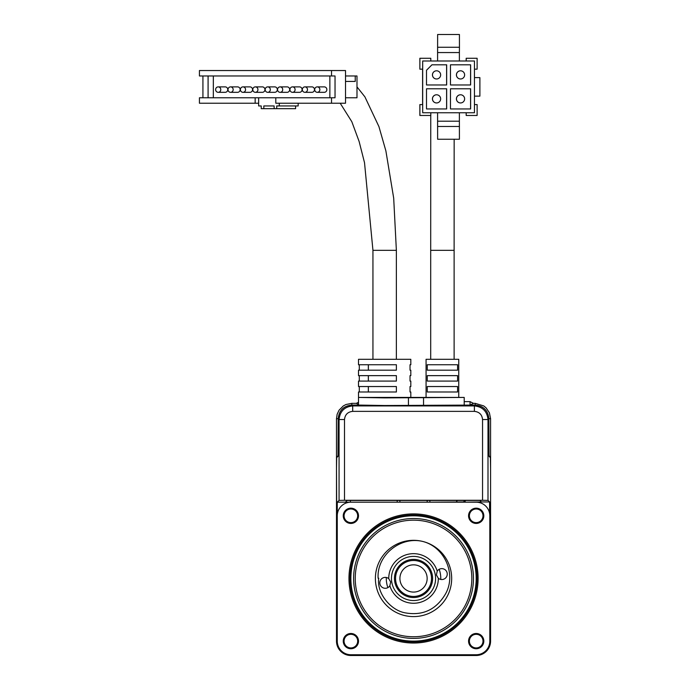 <?xml version="1.0" encoding="UTF-8"?>
<svg xmlns="http://www.w3.org/2000/svg" width="690" height="690" viewBox="0 0 690 690"><rect width="100%" height="100%" fill="white"/><g stroke="black" fill="none" stroke-linecap="round" stroke-linejoin="round"><path stroke-width="1.03" d="M397.19 500.423A1.639 1.639 0 0 0 397.19 500.552L397.19 502.182L350.874 502.182A13.619 13.619 0 0 0 337.255 515.801L337.255 641.122A13.619 13.619 0 0 0 350.874 654.741L476.186 654.741A13.619 13.619 0 0 0 489.814 641.122L489.814 515.801A13.619 13.619 0 0 0 476.186 502.182L429.879 502.182L429.879 500.552A1.639 1.639 0 0 0 429.87 500.423M399.915 502.182L399.915 500.423L399.881 502.182M427.153 500.423L427.153 502.182M399.915 578.462A13.619 13.619 0 0 1 413.534 564.843A13.619 13.619 0 0 1 427.153 578.462A13.619 13.619 0 0 1 413.534 592.08A13.619 13.619 0 0 1 399.915 578.462M395.56 578.462A17.974 17.974 0 0 0 413.534 596.436A17.974 17.974 0 0 0 431.509 578.462A17.974 17.974 0 0 0 413.534 560.487A17.974 17.974 0 0 0 395.56 578.462M394.464 578.462A19.07 19.07 0 0 0 413.534 597.531A19.07 19.07 0 0 0 432.604 578.462A19.07 19.07 0 0 0 413.534 559.392A19.07 19.07 0 0 0 394.464 578.462M410.809 391.989L410.024 391.989L410.809 391.989L410.809 397.431L464.206 397.431L464.206 401.64L470.037 401.64L473.461 403.348L475.238 403.348L483.75 405.927L486.079 407.842L489.4 412.801L490.573 418.683L490.573 641.122A14.378 14.378 0 0 1 476.186 655.5L435.873 655.5L435.64 655.043L350.874 655.5L350.874 654.741L476.186 654.741L361.776 654.741M476.186 502.182L350.874 502.182L476.186 502.182M337.255 515.801L337.255 641.122L337.255 515.801M490.573 468.536L490.374 457.099L489.055 455.78L488.856 418.683L489.046 456.314L490.383 457.651L490.573 468.545L490.573 641.122L489.814 641.122L489.814 526.703M427.179 500.423L427.179 502.182M348.968 578.462A64.567 64.567 0 0 1 413.534 513.895A64.567 64.567 0 0 1 478.092 578.462A64.567 64.567 0 0 1 413.534 643.028A64.567 64.567 0 0 1 348.968 578.462M477.006 578.462A63.471 63.471 0 0 0 413.534 514.99A63.471 63.471 0 0 0 350.063 578.462A63.471 63.471 0 0 0 413.534 641.933A63.471 63.471 0 0 0 477.006 578.462M468.562 641.122A7.625 7.625 0 0 1 476.186 633.489A7.625 7.625 0 0 1 483.819 641.122A7.625 7.625 0 0 1 476.186 648.747A7.625 7.625 0 0 1 468.562 641.122M483 641.122A6.814 6.814 0 0 0 476.186 634.308A6.814 6.814 0 0 0 469.381 641.122A6.814 6.814 0 0 0 476.186 647.927A6.814 6.814 0 0 0 483 641.122M343.249 641.122A7.625 7.625 0 0 1 350.874 633.489A7.625 7.625 0 0 1 358.507 641.122A7.625 7.625 0 0 1 350.874 648.747A7.625 7.625 0 0 1 343.249 641.122M357.687 641.122A6.814 6.814 0 0 0 350.874 634.308A6.814 6.814 0 0 0 344.069 641.122A6.814 6.814 0 0 0 350.874 647.927A6.814 6.814 0 0 0 357.687 641.122M344.069 515.801A6.814 6.814 0 0 0 350.874 522.615A6.814 6.814 0 0 0 357.687 515.801A6.814 6.814 0 0 0 350.874 508.996A6.814 6.814 0 0 0 344.069 515.801M350.874 523.434A7.625 7.625 0 0 1 343.249 515.801A7.625 7.625 0 0 1 350.874 508.176A7.625 7.625 0 0 1 358.507 515.801A7.625 7.625 0 0 1 350.874 523.434M468.562 515.801A7.625 7.625 0 0 1 476.186 508.176A7.625 7.625 0 0 1 483.819 515.801A7.625 7.625 0 0 1 476.186 523.434A7.625 7.625 0 0 1 468.562 515.801M483 515.801A6.814 6.814 0 0 0 476.186 508.996A6.814 6.814 0 0 0 469.381 515.801A6.814 6.814 0 0 0 476.186 522.615A6.814 6.814 0 0 0 483 515.801M476.186 578.462A62.661 62.661 0 0 1 413.534 641.122A62.661 62.661 0 0 1 350.874 578.462A62.661 62.661 0 0 1 413.534 515.801A62.661 62.661 0 0 1 476.186 578.462M473.461 578.462A59.935 59.935 0 0 1 413.534 638.397A59.935 59.935 0 0 1 353.599 578.462A59.935 59.935 0 0 1 413.534 518.526A59.935 59.935 0 0 1 473.461 578.462M413.534 520.165A58.296 58.296 0 0 1 471.831 578.462A58.296 58.296 0 0 1 413.534 636.758A58.296 58.296 0 0 1 355.238 578.462A58.296 58.296 0 0 1 413.534 520.165M451.674 578.462A38.14 38.14 0 0 0 413.534 540.322A38.14 38.14 0 0 0 375.395 578.462A38.14 38.14 0 0 0 413.534 616.601A38.14 38.14 0 0 0 451.674 578.462M350.874 654.741L476.186 654.741L476.186 655.5L435.33 655.5L435.33 655.043M378.12 578.229C376.593 555.045 400.795 535.759 423.134 541.555C445.257 547.377 457.134 575.633 444.748 595.185C435.416 610.115 422.09 615.98 404.771 612.772C390.298 609.986 376.507 592.943 378.741 578.194M439.194 569.31A27.238 27.238 0 0 1 440.755 579.436M387.875 587.613A27.238 27.238 0 0 1 386.305 577.487M389.85 585.784L390.652 581.998L388.746 578.643A5.451 5.451 0 0 0 379.88 583.671A5.451 5.451 0 0 0 389.85 585.784A24.788 24.788 0 0 0 438.322 578.28A5.451 5.451 0 0 0 447.189 573.252A5.451 5.451 0 0 0 437.219 571.139A24.788 24.788 0 0 0 388.746 578.643M437.219 571.139L436.416 574.925L438.322 578.28M435.338 575.089A22.063 22.063 0 0 0 410.162 556.658A22.063 22.063 0 0 0 391.722 581.834A22.063 22.063 0 0 0 416.907 600.266A22.063 22.063 0 0 0 435.338 575.089M350.874 508.996A6.814 6.814 0 0 1 356.704 519.32M350.874 522.615A6.814 6.814 0 0 1 345.043 512.291M401.485 397.716L361.224 397.431L408.083 397.431M410.809 364.743L410.024 364.743L410.809 364.743L410.809 359.3L358.507 359.3L358.507 364.743L396.388 364.743L396.388 370.194L358.507 370.194L358.507 375.645L396.388 375.645L396.388 381.087L358.507 381.087L358.507 386.538L396.388 386.538L396.388 391.989L358.507 391.989L358.507 397.431L464.206 397.431L384.658 397.889L358.507 397.431L358.507 405.065L384.658 405.522L475.238 405.065C483.509 405.875 488.054 410.412 488.856 418.683C487.994 410.472 483.457 405.927 475.238 405.065L470.037 405.065L470.037 401.64M408.428 397.621L408.428 405.254M464.206 397.431L464.206 405.065M391.739 655.043L391.739 655.5L350.874 655.5A14.378 14.378 0 0 1 336.496 641.122L336.496 565.386L336.953 565.153L336.496 468.545L336.677 457.651L338.022 456.314L338.204 418.683C339.014 410.412 343.551 405.875 351.822 405.065C343.611 405.927 339.075 410.472 338.204 418.683L338.014 455.78L336.694 457.099L336.496 468.536L336.496 418.683L337.151 414.241L339.075 410.171L343.292 405.944L345.949 404.521L351.822 403.348L356.325 403.348L358.507 402.261M351.822 403.348L351.822 405.065L358.507 405.065L358.507 397.431M423.539 405.254L423.539 397.621M337.255 630.22L337.255 502.182L345.431 502.182L347.191 500.423L479.878 500.423L481.404 501.958L465.517 502.182M488.002 500.379L482.552 500.284L482.552 419.537C482.034 414.612 479.309 411.887 474.384 411.369L352.685 411.369C347.751 411.887 345.035 414.612 344.508 419.537L344.508 500.284L339.066 500.379L339.066 419.537C339.929 411.326 344.474 406.79 352.685 405.918L474.384 405.918C482.595 406.79 487.131 411.326 488.002 419.537L488.002 500.379L489.581 501.958L489.581 513.326M345.431 502.182L397.19 502.182M429.879 502.182L465.517 501.958M481.404 501.958L489.581 501.958M344.508 500.284L482.552 500.284M339.066 500.379L337.255 502.182M352.685 411.369L352.685 405.918L351.822 405.065L358.507 405.065M490.573 641.122A14.378 14.378 0 0 1 476.186 655.5M465.845 500.423A18.535 18.535 0 0 0 463.611 502.182M336.953 521.252L336.496 521.252L336.496 468.536M356.325 403.348L358.507 404.444M391.963 655.043L391.739 655.5L435.33 655.5L435.097 655.043M350.874 655.5A14.378 14.378 0 0 1 336.496 641.122L336.496 564.843L336.953 564.843M336.953 521.485L336.496 521.252L336.496 564.843L336.953 564.61M470.037 405.065L473.461 403.348M402.917 397.69L404.288 397.656M406.936 397.561L407.48 397.526M391.963 655.276L435.097 655.276M336.72 521.485L336.72 564.61M426.066 397.431L426.066 359.3L458.755 359.3L458.755 397.431M442.419 364.743L457.582 364.743L457.582 370.194L427.248 370.194L427.248 364.743L442.419 364.743M442.419 375.645L457.582 375.645L457.582 381.087L427.248 381.087L427.248 375.645L442.419 375.645M442.419 386.538L457.582 386.538L457.582 391.989L427.248 391.989L427.248 386.538L442.419 386.538M432.483 98.86A4.088 4.088 -90 0 1 436.563 94.78A4.088 4.088 -90 0 1 440.651 98.86A4.088 4.088 -90 0 1 436.563 102.948A4.088 4.088 -90 0 1 432.483 98.86M436.563 102.948L436.529 102.948A4.088 4.088 -90 0 1 432.44 98.86A4.088 4.088 -90 0 1 436.529 94.78L436.563 94.78M456.452 98.86A4.088 4.088 -90 0 1 460.541 94.78A4.088 4.088 -90 0 1 464.629 98.86A4.088 4.088 -90 0 1 460.541 102.948A4.088 4.088 -90 0 1 456.452 98.86M460.541 102.948L460.497 102.948A4.088 4.088 -90 0 1 456.409 98.86A4.088 4.088 -90 0 1 460.497 94.78L460.541 94.78M456.452 74.891A4.088 4.088 -90 0 1 460.541 70.803A4.088 4.088 -90 0 1 464.629 74.891A4.088 4.088 -90 0 1 460.541 78.979A4.088 4.088 -90 0 1 456.452 74.891M460.541 78.979L460.497 78.979A4.088 4.088 -90 0 1 456.409 74.891A4.088 4.088 -90 0 1 460.497 70.803L460.541 70.803M432.483 74.891A4.088 4.088 -90 0 1 436.563 70.803A4.088 4.088 -90 0 1 440.651 74.891A4.088 4.088 -90 0 1 436.563 78.979A4.088 4.088 -90 0 1 432.483 74.891M436.563 78.979L436.529 78.979A4.088 4.088 -90 0 1 432.44 74.891A4.088 4.088 -90 0 1 436.529 70.803L436.563 70.803M466.181 112.755L466.181 115.48L466.216 112.755M430.802 112.755L430.802 115.48L419.865 115.48L419.865 104.587L422.634 104.587L422.685 112.755L422.685 60.996L474.453 60.996L474.453 77.616L479.886 77.616L479.886 96.143L474.453 96.143L474.453 112.755L422.685 112.755M422.591 104.587L422.591 69.172M419.908 58.271L419.865 69.172L419.865 58.271L430.802 58.271L430.802 60.996M474.453 69.172L477.118 69.172L477.118 58.271L466.181 58.271L466.181 60.996M419.908 69.172L422.634 69.172L422.685 60.996M419.908 115.48L419.908 104.587M474.453 104.587L477.118 104.587L477.118 115.48L466.216 115.48M446.663 108.942L426.506 108.942L426.506 88.786L446.663 88.786L446.663 108.942M470.632 88.786L470.632 108.942L450.475 108.942L450.475 88.786L470.632 88.786M450.475 64.808L470.632 64.808L470.632 84.974L450.475 84.974L450.475 64.808L470.58 64.808L470.58 84.974L450.475 84.974M446.663 84.974L426.506 84.974L426.506 70.259L431.949 64.808L446.663 64.808L446.663 84.974M474.453 96.143L474.453 77.616M466.216 58.271L466.216 60.996M459.385 60.996L459.385 52.561L437.589 52.561L437.589 60.996L437.632 34.5L437.589 52.561M437.589 121.199L437.632 139.251L437.589 112.755L437.589 121.199L459.385 121.199L459.385 112.755M426.506 88.786L446.602 88.786L446.602 108.942L426.506 108.942M450.475 88.786L470.58 88.786L470.58 108.942L450.475 108.942M431.949 64.808L446.602 64.808L446.602 84.974L426.506 84.974M459.385 52.561L459.445 47.265L437.658 47.265M437.632 34.5L459.419 34.5L459.445 47.265M459.385 121.199L459.419 139.251L437.632 139.251M437.658 126.486L459.445 126.486M410.024 386.538L410.809 386.538L410.024 386.538L410.024 391.989M410.024 381.087L410.809 381.087L410.024 381.087L410.024 375.645L410.809 375.645L410.024 375.645M410.024 370.194L410.809 370.194L410.024 370.194L410.024 364.743M317.288 86.88L324.274 86.88A2.726 2.579 90 0 1 326.862 89.605A2.726 2.579 90 0 1 324.274 92.322L317.288 92.322A2.726 2.579 90 0 1 314.709 89.605A2.726 2.579 90 0 1 317.288 86.88A2.726 2.579 90 0 1 319.867 89.605A2.726 2.579 90 0 1 317.288 92.322M304.902 86.88L311.889 86.88A2.726 2.579 90 0 1 314.476 89.605A2.726 2.579 90 0 1 311.889 92.322L304.902 92.322A2.726 2.579 90 0 1 302.324 89.605A2.726 2.579 90 0 1 304.902 86.88A2.726 2.579 90 0 1 307.481 89.605A2.726 2.579 90 0 1 304.902 92.322M292.517 86.88L299.512 86.88A2.726 2.579 90 0 1 302.091 89.605A2.726 2.579 90 0 1 299.512 92.322L292.517 92.322A2.726 2.579 90 0 1 289.938 89.605A2.726 2.579 90 0 1 292.517 86.88A2.726 2.579 90 0 1 295.096 89.605A2.726 2.579 90 0 1 292.517 92.322M280.131 86.88L287.126 86.88A2.726 2.579 90 0 1 289.705 89.605A2.726 2.579 90 0 1 287.126 92.322L280.131 92.322A2.726 2.579 90 0 1 277.553 89.605A2.726 2.579 90 0 1 280.131 86.88A2.726 2.579 90 0 1 282.71 89.605A2.726 2.579 90 0 1 280.131 92.322M267.746 86.88L274.741 86.88A2.726 2.579 90 0 1 277.32 89.605A2.726 2.579 90 0 1 274.741 92.322L267.746 92.322A2.726 2.579 90 0 1 265.167 89.605A2.726 2.579 90 0 1 267.746 86.88A2.726 2.579 90 0 1 270.325 89.605A2.726 2.579 90 0 1 267.746 92.322M255.36 86.88L262.355 86.88A2.726 2.579 90 0 1 264.934 89.605A2.726 2.579 90 0 1 262.355 92.322L255.36 92.322A2.726 2.579 90 0 1 252.781 89.605A2.726 2.579 90 0 1 255.36 86.88A2.726 2.579 90 0 1 257.939 89.605A2.726 2.579 90 0 1 255.36 92.322M242.975 86.88L249.97 86.88A2.726 2.579 90 0 1 252.549 89.605A2.726 2.579 90 0 1 249.97 92.322L242.975 92.322A2.726 2.579 90 0 1 240.396 89.605A2.726 2.579 90 0 1 242.975 86.88A2.726 2.579 90 0 1 245.554 89.605A2.726 2.579 90 0 1 242.975 92.322M230.589 86.88L237.584 86.88A2.726 2.579 90 0 1 240.163 89.605A2.726 2.579 90 0 1 237.584 92.322L230.589 92.322A2.726 2.579 90 0 1 228.011 89.605A2.726 2.579 90 0 1 230.589 86.88A2.726 2.579 90 0 1 233.168 89.605A2.726 2.579 90 0 1 230.589 92.322M218.204 86.88L225.199 86.88A2.726 2.579 90 0 1 227.778 89.605A2.726 2.579 90 0 1 225.199 92.322L218.204 92.322A2.726 2.579 90 0 1 215.625 89.605A2.726 2.579 90 0 1 218.204 86.88A2.726 2.579 90 0 1 220.783 89.605A2.726 2.579 90 0 1 218.204 92.322M368.331 364.743L368.331 370.194L368.339 364.743M368.374 370.194L368.374 364.743M359.292 364.743L359.292 370.194M368.331 375.645L368.331 381.087L368.339 375.645M368.374 381.087L368.374 375.645M359.292 375.645L359.292 381.087M368.331 386.538L368.331 391.989L368.339 386.538M368.374 391.989L368.374 386.538M359.292 386.538L359.292 391.989M345.518 81.429L355.238 81.429L355.238 75.978L356.989 75.978L356.989 97.773L345.518 97.773M345.518 75.978L355.238 75.978M331.536 97.773L335.03 97.773L335.03 75.978L331.536 75.978L331.536 70.535L345.518 70.535L345.518 103.224L275.802 103.224L275.802 97.773L331.536 97.773L331.536 103.224M331.536 75.978L199.427 75.978L199.427 70.535L331.536 70.535M202.929 97.773L202.929 75.978M255.162 97.773L199.427 97.773L199.427 103.224L255.162 103.224L255.162 97.773L275.802 97.773M295.596 105.95L295.596 108.666L261.234 108.666L261.234 105.95L258.655 105.95L258.655 103.224L255.162 103.224M298.175 103.224L298.175 105.95L279.295 105.95L279.295 103.224M329.872 75.978L329.872 97.773M208.087 97.773L208.087 75.978M258.655 103.224L258.655 97.773M279.295 105.95L276.716 105.95L276.716 108.666M263.822 108.666L263.822 105.95L274.137 105.95L274.137 108.666M213.331 97.773L213.331 75.978M274.137 105.95L263.822 105.95M474.384 411.369L474.384 405.918L475.238 405.065L475.238 403.348M344.508 419.537L339.066 419.537L338.204 418.683L336.496 418.683M490.573 418.683L488.856 418.683L488.002 419.537L482.552 419.537M336.496 641.122L337.255 641.122M350.408 502.182L350.408 500.423M456.09 502.182A24.279 24.279 0 0 1 457.401 500.423M465.319 500.423A18.837 18.837 0 0 0 463.18 502.182M490.374 457.099L489.831 457.099M337.238 457.099L336.694 457.099M430.698 359.3L430.698 250.332L454.124 250.332L454.158 139.251M340.196 103.224L351.822 121.707L359.128 141.493L364.518 162.693L372.945 250.332L396.371 250.332L393.688 198.133L385.882 150.886L378.922 126.581L364.906 96.859L356.989 86.88M430.698 250.332L430.75 115.48M454.124 359.3L454.124 250.332M410.809 370.194L410.809 375.645M410.809 381.087L410.809 386.538M396.371 359.3L396.371 250.332M372.945 359.3L372.945 250.332"/></g></svg>
